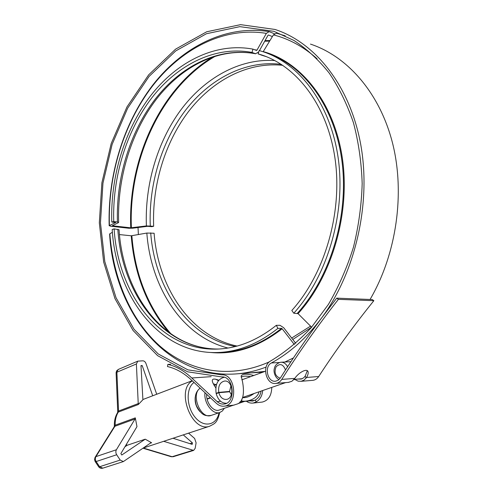 <?xml version="1.0" encoding="UTF-8"?>
<svg xmlns="http://www.w3.org/2000/svg" width="493" height="493" viewBox="0 0 493 493"><rect width="100%" height="100%" fill="white"/><g stroke="black" fill="none" stroke-linecap="round" stroke-linejoin="round"><path stroke-width="0.74" d="M288.399 382.365L291.85 381.305L294.789 378.39C298.666 372.468 307.096 367.988 308.057 371.691C308.458 373.109 307.959 375.037 306.554 377.472L304.064 380.085L301.217 381.268L298.117 381.157L294.789 379.425M284.874 362.022L293.409 357.955M298.234 379.043L301.285 379.068L303.793 377.73L305.222 376.073L307.312 370.699M191.765 377.977L217.166 401.622C219.274 403.539 221.567 404.352 224.038 404.057C236.332 403.058 233.935 375.783 221.745 376.923L187.623 371.814L157.6 355.65L133.098 330.526L114.974 298.635L103.666 262.073L99.321 222.824L101.897 182.712L111.215 143.506L126.96 106.95L148.658 74.856L175.6 49.14L206.74 31.762L240.559 24.65L275.014 29.457C314.867 42.386 349.876 85.203 360.691 144.313C371.451 203.35 355.404 272.746 321.381 318.281C306.658 338.143 292.996 358.035 280.388 377.965L278.262 380.202L275.605 381.212C267.533 382.63 263.897 366.509 271.409 362.959C289.816 352.957 306.473 338.062 321.381 318.281L336.725 298.148L338.408 299.343C317.56 325.99 298.678 352.68 281.756 379.413C280.227 381.742 278.274 383.073 275.889 383.406C266.017 385.156 261.463 365.547 270.571 361.018C284.892 352.421 298.431 341.322 311.188 327.728L328.474 304.317C338.679 286.766 346.992 267.761 353.426 247.307C358.621 226.336 361.535 205.088 362.176 183.581C361.474 162.283 358.553 141.959 353.407 122.609C347.09 104.14 338.999 87.6 329.151 73.001C318.478 59.702 306.726 48.844 293.896 40.426L273.843 31.312L239.832 26.647L206.45 33.727L175.705 50.945L149.096 76.409L127.675 108.164L112.139 144.338L102.963 183.131L100.461 222.805L104.806 261.617L116.04 297.735L133.997 329.219L158.253 353.986L187.944 369.873L221.653 374.84C235.697 373.478 238.52 404.963 224.327 406.146C221.462 406.497 218.806 405.554 216.365 403.323L191.007 379.641C183.556 372.776 175.711 368.419 167.478 366.564L167.86 364.382C176.254 366.317 184.222 370.847 191.765 377.977L211.17 376.664M312.42 380.362L312.95 380.319C315.292 379.998 317.209 378.729 318.694 376.523C335.203 351.145 353.586 325.873 373.854 300.693L372.203 299.559L336.725 298.148M338.408 299.343L373.854 300.693M233.688 405.141L237.842 403.804C246.999 399.379 242.476 380.103 241.132 376.097C242.162 373.799 246.389 373.595 253.809 375.481M262.683 390.53C262.233 395.713 260.113 399.484 256.317 401.838L255.251 400.051C258.542 398.19 260.458 395.213 261.007 391.109M250.623 376.634C245.736 375.839 242.574 376.005 241.132 377.139M249.778 400.852L252.693 401.055L255.251 400.051M256.317 401.838L253.155 403.046C250.764 403.348 248.484 402.732 246.327 401.21M218.467 380.664L215.546 379.179M215.811 387.855C210.474 380.14 211.22 377.509 218.054 379.967L218.787 380.269M261.684 402.134L262.245 402.072C268.371 400.544 271.538 395.651 271.766 387.387M261.783 372.579L258.252 372.375M370.058 299.473C396.551 254.166 405.308 193.09 392.44 142.699C379.462 92.277 347.017 56.184 310.461 44.099M138.373 234.582L138.028 227.513M167.86 364.382L170.64 364.241M295.307 379.277L294.081 379.37M295.289 379.277L293.668 379.813M294.031 379.394L295.067 379.327M219.336 410.003L219.12 410.077C213.512 412.271 205.92 402.682 206.678 394.277M224.29 408.315L222.392 410.965L219.841 412.475C212.896 415.205 203.56 402.849 204.996 392.705M213.253 383.813L216.205 384.663M207.048 398.819L210.295 397.66M254.838 400.322L244.51 401.407M240.855 401.777L241.317 401.727M217.468 393.211L216.125 393.328C215.034 384.466 217.678 379.117 224.056 377.287L224.216 377.268M226.466 403.274C221.48 403.219 218.06 400.014 216.205 393.667L218.843 392.718L229.67 391.75L231.365 394.745M259.078 391.781C256.582 401.733 240.8 402.208 241.65 400.445L241.829 399.028M216.125 393.328L218.769 392.385L229.596 391.424L228.333 391.867M210.573 397.913L207.122 399.145M229.596 391.424L230.952 385.649M218.769 392.385C218.017 386.142 219.878 382.377 224.358 381.083C232.838 379.628 234.908 398.732 226.299 399.422C222.707 399.527 220.223 397.29 218.843 392.718M242.494 397.592C245.68 398.042 249.563 396.674 254.16 393.482M311.638 327.21L298.062 313.64L293.779 313.221C327.611 275.87 346.123 212.803 338.13 157.643C330.144 102.421 297.914 61.779 260.779 51.032L259.17 50.569L258.116 53.885L261.937 55.271M262.171 55.302L262.621 55.278M285.256 35.841L276.487 33.197L273.418 34.886L263.133 51.765M293.779 313.221L291.819 310.473C324.881 273.831 342.881 212.107 334.975 158.198C327.075 104.214 295.48 64.534 259.071 54.156L258.116 53.885M117.433 222.016L118.64 222.448L118.394 222.67L112.281 225.757L130.75 227.828L146.39 225.93L153.662 226.262L151.708 226.688L147.672 226.305L132.716 228.185L128.852 228.253L110.383 226.188L109.403 225.572L115.682 222.54L111.782 222.041L113.735 221.585L117.433 222.016C116.009 178.189 129.653 132.549 155.184 99.155C180.795 66.099 218.461 46.761 255.559 53.743L258.751 51.901M259.447 50.65L268.001 35.293L268.475 35.003L272.389 36.574M282.834 65.335C247.196 61.582 212.039 80.772 188.221 111.936C164.508 143.395 152.047 185.621 153.662 226.262M274.385 33.74L269.166 31.644L266.343 33.376L256.989 50.15L256.496 50.446L252.921 49.109C214.899 42.133 176.439 62.18 150.322 96.129C124.285 130.429 110.377 177.153 111.782 222.041M252.921 49.109L252.015 52.431C214.874 45.467 177.184 64.953 151.554 98.181C126.005 131.742 112.336 177.572 113.735 221.585M252.015 52.431L255.559 53.743M294.327 344.515L282.156 328.757L281.54 328.356L277.892 328.381L276.339 325.312L279.987 325.306L283.685 327.703L295.738 343.294M281.54 328.356C263.25 342.783 244.405 350.726 225.011 352.187L221.283 352.322C160.65 356.987 116.145 296.915 112.182 229.479L114.136 228.875L119.047 229.75C123.01 292.725 162.672 348.465 217.031 349.019M119.472 234.582L131.218 235.79L146.834 233.053L154.106 233.232C158.185 287.283 190.076 336.275 237.041 346.061M311.138 327.79L310.935 326.508M109.619 234.039L112.404 232.203M221.283 352.322C240.695 350.856 259.564 342.875 277.892 328.381M114.136 228.875C118.049 294.771 161.464 353.253 220.426 348.927C239.616 347.553 258.252 339.683 276.339 325.312M183.267 434.881L192.436 442.899L192.184 444.378L173 438.252M192.436 442.899L189.99 443.675M188.56 433.144L194.63 438.474L196.103 442.843L195.173 448.334L193.638 450.411L163.67 441.321M150.285 443.219L151.616 442.776L145.219 439.189L121.796 455.008L120.859 453.585L136.974 426.618L135.298 417.867L115.171 425.2C115.035 420.104 116.077 415.735 118.302 412.093L138.274 404.556L142.902 399.749L140.986 365.596L142.175 365.541L152.713 395.774M145.219 439.189L127.194 445.265L126.3 444.483M124.926 446.781L127.194 445.265M151.616 442.776L150.741 442.905L123.373 461.571L120.206 460.074L116.687 454.749C115.676 453.012 115.578 451.341 116.391 449.752L135.051 418.964L135.298 417.867M142.175 365.541L141.01 366.028M138.274 404.556L136.388 363.97L137.8 361.147L142.847 360.821C144.227 360.888 145.275 361.794 145.977 363.52L156.719 394.246M200.164 411.815C196.319 407.686 194.673 402.793 195.222 397.136M102.84 468.159L99.611 466.735L98.637 466.742L95.186 461.553L96.153 461.54C95.167 459.84 95.087 458.207 95.919 456.635L95.149 457.214M306.098 378.149L305.222 376.073M271.409 362.959L279.377 362.528M306.554 377.472L318.694 376.523M281.756 379.413L294.789 378.39M217.166 401.622L220.617 401.271M280.209 378.23C275.34 376.332 273.954 372.542 276.049 366.854C279.975 363.076 283.13 364.111 285.515 369.953M287.598 366.755C285.922 363.624 283.641 362.121 280.764 362.244C276.961 363.23 274.804 365.418 274.299 368.807C273.418 371.069 274.693 377.509 278.995 379.628M211.361 415.346L211.103 415.439C200.608 419.611 190.458 394.16 200.183 388.213M266.405 56.677L261.66 55.198M317.048 58.716C303.577 46.749 289.034 38.805 273.418 34.886M298.062 313.64C332.183 276.135 350.665 212.594 342.222 157.322C333.786 101.971 300.835 61.68 263.25 51.617M297.39 313.277C330.52 276.783 349.001 215.675 341.994 161.464C334.975 107.184 304.409 66.087 268.272 53.638M269.973 40.555L265.024 40.636M213.05 56.781C159.8 88.672 127.81 160.508 130.75 227.828M269.628 41.116L264.698 41.227M215.835 55.912C161.377 86.922 128.383 159.695 131.397 227.815M274.811 60.547C238.945 58.248 204.102 78.516 180.543 110.327C157.094 142.446 144.825 184.974 146.39 225.93M281.361 64.367C245.409 59.85 209.698 78.892 185.485 110.278C161.371 141.966 148.664 184.727 150.273 225.868M266.343 33.376C223.335 26.357 180.592 49.318 151.789 86.953C123.084 125.006 107.893 176.229 109.403 225.572M256.989 50.15L254.53 49.713M117.833 229.282C121.771 292.86 162.413 349.617 218.892 349.026M131.218 235.79C134.232 273.72 146.741 305.906 168.754 332.356M131.859 235.759C134.971 274.675 148.054 307.435 171.102 334.038M146.834 233.053C150.864 287.123 181.732 336.392 228 348.033M292.768 339.455L311.077 327.562M150.71 232.862C154.79 287.801 187.469 337.526 235.352 346.505M249.889 372.961L265.123 371.365M265.074 371.383L257.364 372.468L238.822 373.694C247.874 372.763 256.964 370.563 266.084 367.094M109.84 233.75C113.168 277.781 130.238 319.156 159.128 345.377C188.061 371.198 229.097 379.937 269.443 361.8M210.819 352.489C234.933 354.837 258.714 346.924 282.156 328.757M192.35 380.898C175.502 389.735 191.876 433.1 209.679 426.211C214.363 423.549 216.969 423.838 219.712 412.518M219.003 412.758C216.71 425.286 204.034 428.177 195.228 417.423C186.262 406.922 185.799 388.003 194.032 382.469M116.095 372.961L118.338 369.423L137.738 361.172M118.338 369.423L116.668 370.816L116.095 372.603L117.728 411.673L118.554 411.039L116.896 372.209L136.388 363.97M117.728 411.673L117.568 412.659L118.302 412.093L118.554 411.039L138.508 403.484M173.246 456.709L171.194 456.709M192.597 450.386L172.137 456.715L143.297 448.02M116.391 449.752L95.919 456.635L114.912 426.272L114.173 426.839L114.351 425.81L115.171 425.2L114.912 426.272L135.051 418.964M123.373 461.571L102.754 468.184C101.059 468.609 99.685 468.128 98.637 466.742L98.606 466.698M120.206 460.074L99.611 466.735L96.153 461.54L116.687 454.749M300.792 381.335L312.95 380.319M275.889 383.406L288.941 382.321M216.92 379.561L218.054 379.967M224.327 406.146L234.144 405.092M253.155 403.052L262.245 402.072M290.919 361.696L281.213 362.219M302.258 378.723L295.141 379.29M265.499 371.229L241.792 379.85M285.626 382.599L242.531 397.5M219.841 412.475L211.103 415.439C205.507 416.086 201.964 416.16 196.411 405.634C194.051 397.685 195.296 391.861 200.14 388.17M216.482 384.565L214.159 385.415M241.428 401.715L241.798 401.684M242.205 401.635L239.918 401.875M224.722 381.058L224.358 381.083M244.553 401.394L238.125 403.588M233.534 405.154L219.12 410.077M261.684 55.204L259.071 54.156M118.64 222.423C117.198 178.478 130.879 132.679 156.38 99.235C181.991 66.105 219.323 46.977 255.719 53.792M109.175 225.776C107.665 176.044 122.979 124.476 152.023 86.047C181.141 48.055 224.672 24.558 268.944 31.601M310.559 326.132L291.677 338.044M109.612 234.009C113.92 310.504 165.919 380.836 238.822 373.694M143.327 448.001L209.679 426.211M142.89 399.521L192.178 380.732M193.638 450.411L173.185 456.728L171.305 456.746L143.001 448.223M114.173 426.839L95.007 457.473L94.545 459.722L95.186 461.553M114.351 425.81C114.203 420.812 115.276 416.431 117.568 412.659"/></g></svg>
